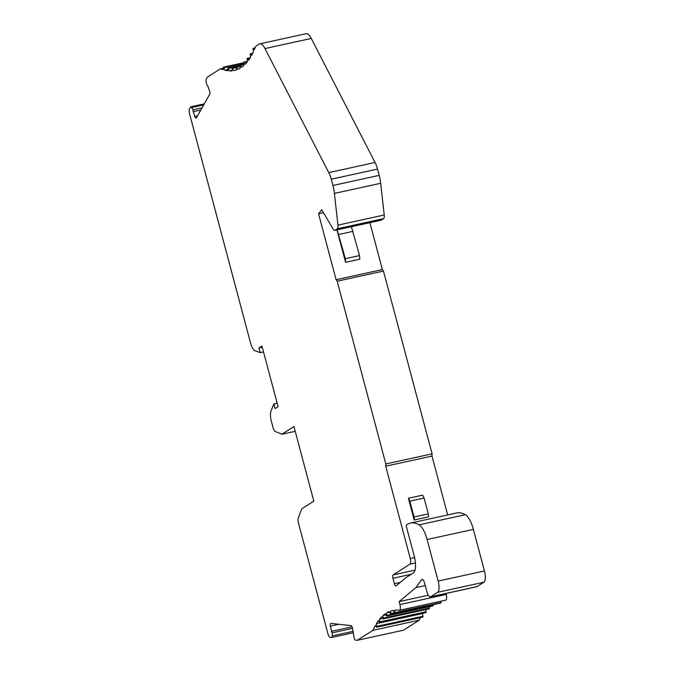 <?xml version="1.0" encoding="UTF-8"?>
<svg xmlns="http://www.w3.org/2000/svg" width="674" height="674" viewBox="0 0 674 674"><rect width="100%" height="100%" fill="white"/><g stroke="black" fill="none" stroke-linecap="round" stroke-linejoin="round"><path stroke-width="1.01" d="M369.883 222.681L382.369 269.583L383.464 271.066L432.093 453.829L385.823 463.948L337.194 281.193L336.099 279.71L318.549 213.759L321.784 209.833L333.183 229.152A4.861 1.693 -102.3 0 0 334.708 230.382A4.861 1.693 -102.3 0 0 334.911 230.297L337.312 228.772A4.861 1.693 -102.3 0 0 337.952 225.124L334.414 193.404A19.436 6.774 -102.3 0 0 332.914 185.493L331.246 179.217A14.575 5.08 -102.3 0 0 328.777 172.611L264.992 48.57A14.575 5.08 -102.3 0 0 259.819 43.827A14.575 5.08 -102.3 0 0 259.212 44.08L255.741 46.295A155.492 54.198 77.7 0 1 254.325 49.859L252.986 48.351L253.357 52.024A155.492 54.198 77.7 0 1 251.579 55.512L250.214 53.785L250.501 57.374A155.492 54.198 77.7 0 1 248.529 60.331L247.139 58.385L247.333 61.873A155.492 54.198 77.7 0 1 245.176 64.266L243.786 62.118L243.887 65.488A155.492 54.198 77.7 0 1 241.562 67.316L240.163 64.957L240.171 68.2A155.492 54.198 77.7 0 1 237.695 69.439L236.304 66.886L236.22 69.986A155.492 54.198 77.7 0 1 234.409 70.475A155.492 54.198 77.7 0 1 233.6 70.635L232.218 67.897L232.05 70.837A155.492 54.198 77.7 0 1 229.303 70.888L227.947 67.981L227.686 70.753A155.492 54.198 77.7 0 1 224.838 70.214L223.507 67.139L223.161 69.725A155.492 54.198 77.7 0 1 220.541 68.731L207.415 77.106L206.236 79.195A2.915 1.019 -102.3 0 0 206.193 82.051L206.893 85.101L207.71 85.775L209.437 90.493A2.915 1.019 77.7 0 1 209.681 94.301L196.404 117.807A2.915 1.019 77.7 0 1 196.083 118.076A2.915 1.019 77.7 0 1 194.769 116.467L192.916 109.845L191.627 107.545A2.62 0.918 -102.3 0 0 190.767 106.821A2.62 0.918 -102.3 0 0 190.413 107.217L189.554 108.725A4.861 1.693 -102.3 0 0 189.613 113.982L250.602 343.184A9.714 3.387 -102.3 0 0 254.924 350.682L260.181 352.654L258.942 347.995L261.959 346.065L278.084 406.675L275.068 408.604L273.829 403.937L270.99 411.081A9.714 3.387 -102.3 0 0 271.336 421.115L273.096 427.729A4.861 1.693 -102.3 0 0 275.228 431.461L281.892 434.241L293.965 426.541L313.814 501.144L301.741 508.836L298.27 518.079A4.861 1.693 -102.3 0 0 298.464 523.049L327.859 633.526A4.861 1.693 -102.3 0 0 330.201 637.318L331.498 637.461A2.62 0.918 -102.3 0 0 331.726 637.486A2.62 0.918 -102.3 0 0 332.215 635.902L332.088 632.861L330.378 626.146A2.915 1.019 77.7 0 1 330.816 623.416A2.915 1.019 77.7 0 1 330.934 623.408L351.053 625.624A2.915 1.019 77.7 0 1 352.612 628.589L354.153 638.118A2.915 1.019 -102.3 0 0 355.476 640.106L357.271 640.3L372.916 630.325A155.492 54.198 77.7 0 1 375.3 625.506L376.665 627.233L376.378 623.644A155.492 54.198 77.7 0 1 378.35 620.695L379.74 622.633L379.546 619.145A155.492 54.198 77.7 0 1 381.703 616.752L383.093 618.909L382.992 615.531A155.492 54.198 77.7 0 1 385.317 613.711L386.716 616.061L386.708 612.826A155.492 54.198 77.7 0 1 389.184 611.579L390.575 614.132L390.659 611.04A155.492 54.198 77.7 0 1 392.47 610.551A155.492 54.198 77.7 0 1 393.279 610.391L394.661 613.121L394.829 610.181A155.492 54.198 77.7 0 1 399.252 610.282A4.861 1.693 -102.3 0 0 399.471 610.273A4.861 1.693 -102.3 0 0 399.935 604.561L399.151 601.604L415.866 587.627L421.612 579.691A4.861 1.693 77.7 0 1 422.059 579.37A4.861 1.693 77.7 0 1 424.603 583.153L426.844 591.578A6.799 2.367 -102.3 0 0 430.408 596.878A6.799 2.367 -102.3 0 0 430.694 596.76L437.637 592.328A9.714 3.387 -102.3 0 0 438.176 581.081L427.114 539.52A19.436 6.774 -102.3 0 0 419.085 524.819A77.746 27.103 -102.3 0 0 410.449 523.091A77.746 27.103 -102.3 0 0 406.607 524.869A1.946 0.674 -102.3 0 0 406.515 527.102L414.207 556.008A14.575 5.08 77.7 0 1 413.398 572.883L406.077 577.551L396.085 585.9A2.915 1.019 77.7 0 1 395.916 585.984A2.915 1.019 77.7 0 1 394.391 583.709L392.95 578.292A2.915 1.019 77.7 0 1 393.111 574.914L410.011 564.138A4.861 1.693 -102.3 0 0 410.281 558.51L385.713 466.197L385.823 463.948M334.708 230.382L380.978 220.255A4.861 1.693 -102.3 0 0 381.181 220.171L383.582 218.646A4.861 1.693 -102.3 0 0 384.222 214.998L380.684 183.286A19.436 6.774 -102.3 0 0 379.184 175.366L377.516 169.09A14.575 5.08 -102.3 0 0 375.047 162.485L311.262 38.443A14.575 5.08 -102.3 0 0 306.089 33.7L259.819 43.827M357.271 640.3L403.541 630.173L419.186 620.198A155.492 54.198 77.7 0 1 420.365 617.67M422.674 616.937L422.649 613.517A155.492 54.198 77.7 0 1 422.842 613.205M379.74 622.633L426.002 612.514L425.884 609.54M383.093 618.909L429.363 608.782L429.397 606.726M386.716 616.061L432.986 605.943L433.129 604.822M390.575 614.132L436.979 603.862M394.661 613.121L440.922 602.994L441.108 601.157M445.522 600.155A4.861 1.693 -102.3 0 0 445.733 600.146A4.861 1.693 -102.3 0 0 446.205 594.434L445.952 593.474M430.408 596.878L476.678 586.751A6.799 2.367 -102.3 0 0 476.965 586.633L483.907 582.201A9.714 3.387 -102.3 0 0 484.446 570.954L473.384 529.402A19.436 6.774 -102.3 0 0 465.355 514.692A77.746 27.103 -102.3 0 0 456.719 512.973L410.449 523.091M447.654 514.953L431.983 456.079L432.093 453.829M383.464 271.066L337.194 281.193M262.279 347.262L258.942 347.995M263.517 351.921L260.181 352.654M202.032 107.848L192.916 109.845M200.785 110.056L193.042 111.749M223.288 68.133L220.541 68.731M227.728 69.574L224.838 70.214M232.041 70.29L229.303 70.888M235.218 70.281L233.6 70.635M414.156 519.999L428.394 516.882A2.915 1.019 -102.3 0 0 428.293 513.858L424.081 498.01L422.615 495.163L408.377 498.28L414.156 519.999A2.915 1.019 -102.3 0 0 414.055 516.975L409.843 501.127L408.377 498.28M336.966 229.893L345.585 262.304L359.823 259.187L359.571 255.572L351.398 226.734M425.252 585.58L415.866 587.627M428.31 595.218L399.151 601.604M431.983 456.079L385.713 466.197M424.081 498.01L409.843 501.127M345.585 262.304L345.332 258.69L337.168 229.842M382.369 269.583L336.099 279.71M323.469 212.681L318.549 213.759M353.117 231.334L338.879 234.442M359.571 255.572L345.332 258.69M393.313 610.459L390.659 611.04M389.479 612.219L386.708 612.826M385.924 614.89L382.992 615.531M382.672 618.462L379.546 619.145M422.649 613.517L376.378 623.644M419.186 620.198L372.916 630.325M352.089 626.828L331.305 631.378M352.569 628.379L332.088 632.861M295.237 431.326L281.892 434.241M277.166 403.212L273.829 403.937M203.691 104.908L191.627 107.545M197.499 115.869L194.769 116.467M243.668 63.398L223.962 67.712M240.011 65.934L228.376 68.487M236.127 67.569L232.623 68.335M240.054 66.524L236.675 67.265M243.786 64.552L240.508 65.268M247.307 61.679L244.098 62.379M250.105 58.015L247.425 58.596M252.657 53.473L250.467 53.954M255.058 48.073L253.205 48.477M311.262 38.443L264.992 48.57M375.047 162.485L328.777 172.611M377.516 169.09L331.246 179.217M379.184 175.366L332.914 185.493M380.684 183.286L334.414 193.404M384.222 214.998L337.952 225.124M383.582 218.646L337.312 228.772M381.181 220.171L334.911 230.297M465.355 514.692L419.085 524.819M473.384 529.402L427.114 539.52M484.446 570.954L438.176 581.081M483.907 582.201L437.637 592.328M476.965 586.633L430.694 596.76M422.598 579.48L421.612 579.691M400.23 582.437L394.391 583.709M411.174 574.299L392.95 578.292M446.205 594.434L399.935 604.561M415.032 570.12L393.111 574.914M415.42 562.95L410.011 564.138M414.586 557.567L410.281 558.51M428.293 513.858L414.055 516.975M441.108 602.489L394.838 612.607M394.298 612.776L390.76 613.551M433.163 605.294L386.893 615.413M429.532 608.058L383.262 618.184M426.17 611.714L379.9 621.841M423.087 616.238L376.817 626.365M338.887 624.284L330.378 626.146M353.092 631.336L332.215 635.902M204.281 103.863L190.767 106.821M243.609 62.741L223.507 67.139M239.986 65.353L227.947 67.981M236.17 67.038L232.218 67.897M240.02 66.077L236.304 66.886M243.752 64.173L240.163 64.957M247.265 61.351L243.786 62.118M250.307 57.694L247.139 58.385M252.784 53.229L250.214 53.785M255.134 47.879L252.986 48.351M445.733 600.146L399.471 610.273M422.935 617.106L376.665 627.233M353.344 632.76L331.726 637.486"/></g></svg>

